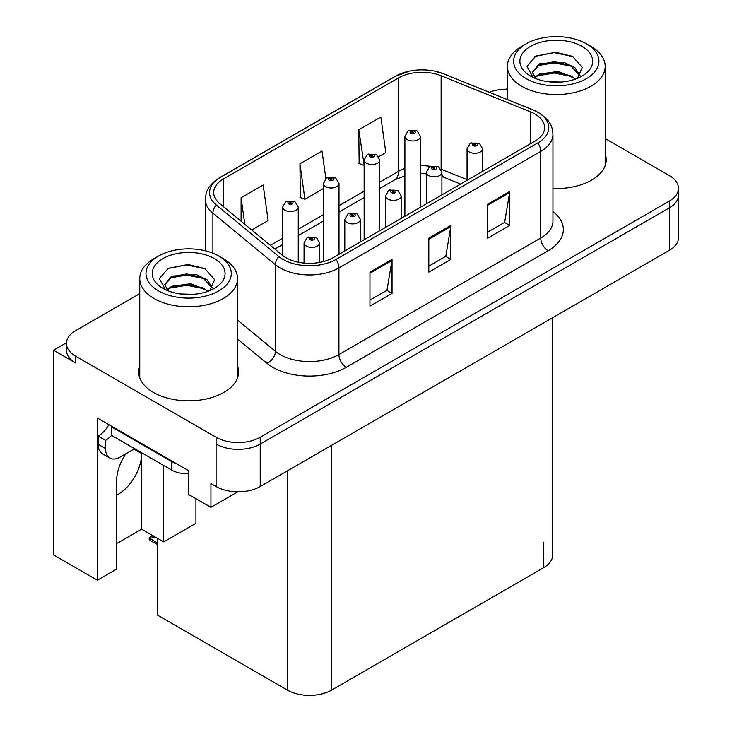 <?xml version="1.0" encoding="UTF-8"?>
<svg xmlns="http://www.w3.org/2000/svg" width="732" height="732" viewBox="0 0 732 732"><rect width="100%" height="100%" fill="white"/><g stroke="black" fill="none" stroke-linecap="round" stroke-linejoin="round"><path stroke-width="1.1" d="M125.95 453.721A33.288 19.215 120 0 0 116.635 480.759L116.635 569.093L97.365 580.22L97.365 417.99L188.426 470.566L188.426 494.347L210.935 507.34L210.935 483.559L216.086 486.533A31.211 18.016 0 0 0 260.217 486.533L669.332 250.335A31.211 18.016 0 0 0 678.473 237.589L678.473 195.124A31.211 18.016 0 0 1 669.332 207.861A31.211 18.016 0 0 0 678.473 195.124L678.473 188.325A31.211 18.016 0 0 0 669.332 175.589L605.172 138.54M116.635 495.143A33.288 19.215 120 0 0 118.108 494.347A33.288 19.215 120 0 0 141.642 453.575L133.919 449.119M237.836 491.812L210.935 507.34M507.386 88.883L505.592 89.213M139.757 293.633L75.588 330.681A31.211 18.016 0 0 0 66.456 343.418A31.211 18.016 0 0 0 75.588 356.155L216.086 437.269A31.211 18.016 0 0 0 260.217 437.269L260.217 444.068L669.332 207.861L260.217 444.068A31.211 18.016 0 0 1 216.086 444.068A31.211 18.016 0 0 0 260.217 444.068L260.217 486.533M66.475 342.741L53.528 350.216L53.528 554.911L97.365 580.22M53.528 350.216L75.588 362.953A31.211 18.016 0 0 1 66.456 350.216L66.456 343.418M552.697 317.67L552.697 554.993A31.211 18.016 180 0 1 543.556 567.73L331.569 690.12A31.211 18.016 180 0 1 287.429 690.12L157.243 614.953L157.243 538.176M116.635 543.611L141.642 529.172L163.712 541.909L195.929 523.307L195.929 498.675M163.712 541.909L163.712 465.47M141.642 529.172L141.642 453.575M139.757 366.146A49.932 28.832 0 0 0 138.714 372.002A49.932 28.832 0 0 0 153.345 392.379A49.932 28.832 0 0 0 207.76 398.629A49.932 28.832 0 0 0 238.577 372.002A49.932 28.832 0 0 0 237.543 366.146M139.757 372.936A49.932 28.832 0 0 0 139.062 375.397M534.872 114.009A33.288 19.215 180 0 1 544.626 127.597A33.288 19.215 180 0 1 534.872 141.185L333.042 257.719A33.288 19.215 180 0 1 282.232 255.148L219.71 203.597A33.288 19.215 180 0 1 213.689 192.571A33.288 19.215 180 0 1 223.434 178.983L398.501 77.912A33.288 19.215 180 0 1 441.131 75.762L530.426 111.859A33.288 19.215 180 0 1 534.872 114.009M537.819 112.307A37.451 21.621 0 0 0 532.814 109.891L443.519 73.795A37.451 21.621 0 0 0 434.524 71.114A37.451 21.621 0 0 0 409.554 71.114A37.451 21.621 0 0 0 395.564 76.21L220.497 177.29A37.451 21.621 0 0 0 216.297 204.978L278.828 256.529A37.451 21.621 0 0 0 335.979 259.421L537.819 142.886A37.451 21.621 0 0 0 537.819 112.307M369.962 272.158L369.962 306.132L392.032 293.395L392.032 259.421L369.962 272.158M369.962 300.102L386.963 290.293L391.94 260.546A8.317 4.804 -120 0 0 392.032 259.421M386.807 290.375L392.032 293.395M487.649 204.21L487.649 238.184L509.719 225.447L509.719 191.473L487.649 204.21M487.649 232.154L504.65 222.345L509.628 192.598A8.317 4.804 -120 0 0 509.719 191.473M504.494 222.427L509.719 225.447M428.806 238.184L428.806 272.158L450.875 259.421L450.875 225.447L428.806 238.184M428.806 266.128L445.806 256.319L450.784 226.572A8.317 4.804 -120 0 0 450.875 225.447M445.651 256.401L450.875 259.421M552.944 188.508A49.932 28.832 0 0 0 606.206 159.75A49.932 28.832 0 0 0 605.172 153.894M260.217 437.269L669.332 201.071A31.211 18.016 0 0 0 678.473 188.325M507.386 89.203A31.211 18.016 0 0 0 489.324 92.278M378.764 156.648L385.828 152.567L380.85 117.065L358.781 129.811L359.137 163.575M251.717 229.994L268.141 220.515L263.163 185.013L241.093 197.759L241.093 221.229M325.868 178.544L322.007 151.039L299.937 163.785L300.294 197.549M299.937 163.785L304.915 199.278L323.398 188.609M304.915 199.278L299.937 197.42M358.781 129.811L364.143 165.084M363.767 165.304L358.781 163.446M241.093 197.759L244.817 224.303M238.229 375.397A49.932 28.832 0 0 0 237.543 372.936M605.858 163.145A49.932 28.832 0 0 0 605.172 160.692M298.253 262.221L298.253 207.028A7.805 4.502 180 0 1 293.431 211.191A7.805 4.502 180 0 1 284.931 210.212A7.805 4.502 180 0 1 282.644 207.028L285.755 201.62A5.197 3.129 57.8 0 1 288.527 201.767A2.599 1.501 0 0 0 288.609 203.844A2.599 1.501 0 0 0 292.288 203.844A2.599 1.501 0 0 0 292.288 201.721A2.599 1.501 0 0 0 288.692 201.675L289.744 202.343A1.043 0.604 180 0 1 290.851 203.34A1.043 0.604 180 0 1 289.716 203.212L289.744 202.343M288.692 201.675A5.197 2.873 -117.9 0 0 286.258 201.327A5.197 2.873 -117.9 0 0 286.029 201.474M289.68 203.194L289.68 202.38L288.527 201.767M289.716 203.212A1.043 0.604 180 0 1 289.68 202.38M154.232 536.336L153.445 535.879M152.915 536.455L153.354 535.934M319.655 262.431L319.655 242.914A7.805 4.502 180 0 1 314.842 247.077A7.805 4.502 180 0 1 306.333 246.098A7.805 4.502 180 0 1 304.055 242.914L307.166 237.497A5.197 3.129 57.8 0 1 309.938 237.653A2.599 1.501 0 0 0 310.011 239.73A2.599 1.501 0 0 0 313.689 239.73A2.599 1.501 0 0 0 313.689 237.607A2.599 1.501 0 0 0 310.094 237.561L311.155 238.229A1.043 0.604 180 0 1 312.253 239.227A1.043 0.604 180 0 1 311.118 239.09L311.091 238.266L309.938 237.653M311.155 239.108L311.155 238.229M310.094 237.561A5.197 2.873 -117.9 0 0 307.669 237.214A5.197 2.873 -117.9 0 0 307.431 237.36M311.118 239.09A1.043 0.604 180 0 1 311.091 238.266M150.765 538.157L149.978 540.308L149.209 539.502L149.209 537.782L150.765 538.157L155.367 537.087M152.878 535.659L149.209 537.782M338.998 254.278L338.998 183.503A7.805 4.502 180 0 1 334.185 187.667A7.805 4.502 180 0 1 325.685 186.687A7.805 4.502 180 0 1 323.398 183.503L326.509 178.086A5.197 3.129 57.8 0 1 329.281 178.242A2.599 1.501 0 0 0 329.363 180.319A2.599 1.501 0 0 0 333.042 180.319A2.599 1.501 0 0 0 333.042 178.196A2.599 1.501 0 0 0 329.446 178.15L330.498 178.818A1.043 0.604 180 0 1 331.596 179.816A1.043 0.604 180 0 1 330.461 179.679L330.434 178.855L329.281 178.242M330.498 179.697L330.498 178.818M329.446 178.15A5.197 2.873 -117.9 0 0 327.012 177.803A5.197 2.873 -117.9 0 0 326.783 177.949M330.461 179.679A1.043 0.604 180 0 1 330.434 178.855M379.752 230.745L379.752 159.979A7.805 4.502 180 0 1 374.93 164.142A7.805 4.502 180 0 1 366.43 163.163A7.805 4.502 180 0 1 364.143 159.979L367.263 154.562A5.197 3.129 57.8 0 1 370.035 154.717A2.599 1.501 0 0 0 370.108 156.794A2.599 1.501 0 0 0 373.787 156.794A2.599 1.501 0 0 0 373.787 154.672A2.599 1.501 0 0 0 370.191 154.626L371.243 155.285A1.043 0.604 180 0 1 372.35 156.282A1.043 0.604 180 0 1 371.179 155.321L370.035 154.717M371.243 156.172L371.243 155.285M370.191 154.626A5.197 2.873 -117.9 0 0 367.757 154.278A5.197 2.873 -117.9 0 0 367.528 154.425M371.179 156.136L371.179 155.321M420.497 207.22L420.497 136.454A7.805 4.502 180 0 1 415.685 140.617A7.805 4.502 180 0 1 407.184 139.638A7.805 4.502 180 0 1 404.897 136.454L408.008 131.037A5.197 3.129 57.8 0 1 410.78 131.193A2.599 1.501 0 0 0 410.862 133.27A2.599 1.501 0 0 0 414.541 133.27A2.599 1.501 0 0 0 414.541 131.147A2.599 1.501 0 0 0 410.945 131.101L411.997 131.76A1.043 0.604 180 0 1 413.095 132.757A1.043 0.604 180 0 1 411.96 132.629L411.997 131.76M410.945 131.101A5.197 2.873 -117.9 0 0 408.511 130.744A5.197 2.873 -117.9 0 0 408.282 130.891M411.933 132.611L411.933 131.797L410.78 131.193M411.96 132.629A1.043 0.604 180 0 1 411.933 131.797M360.409 241.917L360.409 219.39A7.805 4.502 180 0 1 355.587 223.553A7.805 4.502 180 0 1 347.087 222.574A7.805 4.502 180 0 1 344.799 219.39L347.91 213.973A5.197 3.129 57.8 0 1 350.683 214.128A2.599 1.501 0 0 0 350.765 216.205A2.599 1.501 0 0 0 354.444 216.205A2.599 1.501 0 0 0 354.444 214.083A2.599 1.501 0 0 0 350.848 214.037L351.9 214.696A1.043 0.604 180 0 1 352.998 215.693A1.043 0.604 180 0 1 351.836 214.741L350.683 214.128M351.9 215.583L351.9 214.696M350.848 214.037A5.197 2.873 -117.9 0 0 348.414 213.689A5.197 2.873 -117.9 0 0 348.185 213.835M351.836 215.547L351.836 214.741M401.154 218.392L401.154 195.865A7.805 4.502 180 0 1 396.341 200.028A7.805 4.502 180 0 1 387.832 199.049A7.805 4.502 180 0 1 385.554 195.865L388.665 190.448A5.197 3.129 57.8 0 1 391.437 190.604A2.599 1.501 0 0 0 391.51 192.681A2.599 1.501 0 0 0 395.188 192.681A2.599 1.501 0 0 0 395.188 190.558A2.599 1.501 0 0 0 391.593 190.512L392.654 191.171A1.043 0.604 180 0 1 393.752 192.168A1.043 0.604 180 0 1 392.59 191.208L391.437 190.604M392.654 192.059L392.654 191.171M391.593 190.512A5.197 2.873 -117.9 0 0 389.168 190.155A5.197 2.873 -117.9 0 0 388.939 190.302M392.59 192.022L392.59 191.208M441.908 194.868L441.908 172.34A7.805 4.502 180 0 1 437.086 176.494A7.805 4.502 180 0 1 428.586 175.524A7.805 4.502 180 0 1 426.298 172.34L429.41 166.923A5.197 3.129 57.8 0 1 432.182 167.079A2.599 1.501 0 0 0 432.264 169.147A2.599 1.501 0 0 0 435.943 169.147A2.599 1.501 0 0 0 435.943 167.024A2.599 1.501 0 0 0 432.347 166.978L433.399 167.646A1.043 0.604 180 0 1 434.497 168.644A1.043 0.604 180 0 1 433.335 167.683L432.182 167.079M433.399 168.534L433.399 167.646M432.347 166.978A5.197 2.873 -117.9 0 0 429.913 166.631A5.197 2.873 -117.9 0 0 429.684 166.777M433.335 168.497L433.335 167.683M482.653 171.334L482.653 148.806A7.805 4.502 180 0 1 477.84 152.97A7.805 4.502 180 0 1 469.34 151.991A7.805 4.502 180 0 1 467.053 148.806L470.164 143.399A5.197 3.129 57.8 0 1 472.936 143.545A2.599 1.501 0 0 0 473.009 145.622A2.599 1.501 0 0 0 476.688 145.622A2.599 1.501 0 0 0 476.688 143.499A2.599 1.501 0 0 0 473.092 143.454L474.153 144.122A1.043 0.604 180 0 1 475.251 145.119A1.043 0.604 180 0 1 474.116 144.991L474.089 144.158L472.936 143.545M474.153 145.009L474.153 144.122M473.092 143.454A5.197 2.873 -117.9 0 0 470.667 143.106A5.197 2.873 -117.9 0 0 470.438 143.252M474.116 144.991A1.043 0.604 180 0 1 474.089 144.158M134.661 448.698L120.24 457.024A20.807 12.014 -60 0 1 109.837 458.049A20.807 12.014 -60 0 1 105.527 448.524L105.527 440.371L98.17 436.126A20.807 12.014 120 0 0 108.867 424.633M111.584 435.375A20.807 12.014 -60 0 1 105.527 440.371M109.837 458.049L102.48 453.803A20.807 12.014 -60 0 1 98.17 444.278L98.17 436.126M176.439 463.64A20.807 12.014 180 0 1 171.727 461.608L111.41 426.783A20.807 12.014 0 0 0 112.042 426.463M171.727 461.608L171.727 470.1A20.807 12.014 0 0 0 188.426 473.558M111.41 426.783L111.41 435.275L171.727 470.1M561.005 82.066L548.213 81.719M551.837 82.085L557.345 82.231M576.038 78.882L558.507 71.489L539.365 74.051L534.57 77.436M575.508 79.074L570.31 75.606L554.389 71.882L538.743 75.039M580.037 75.634L574.922 67.692L564.116 62.385L539.356 63.849L532.356 72.349L535.824 78.608M532.365 72.66L539.365 64.535L554.472 61.68L570.457 65.477L579.927 75.78M534.9 77.784L538.99 74.911M590.852 46.363L586.433 43.81A42.648 24.623 180 0 1 586.433 78.635A42.648 24.623 180 0 1 526.125 78.635A42.648 24.623 180 0 1 526.125 43.81A42.648 24.623 180 0 1 586.433 43.81L590.852 46.363A48.888 28.228 180 0 1 605.172 66.319A48.888 28.228 180 0 1 590.852 86.275A48.888 28.228 180 0 1 521.706 86.275A48.888 28.228 180 0 1 507.386 66.319A48.888 28.228 180 0 1 521.706 46.363L526.125 43.81M530.535 46.363A36.408 21.018 180 0 1 582.022 46.363A36.408 21.018 180 0 1 582.022 76.091A36.408 21.018 180 0 1 530.535 76.082A36.408 21.018 180 0 1 530.535 46.363M577.429 78.333L582.269 67.399L572.516 56.346L555.679 52.256L535.934 56.062L526.994 66.374L533.024 77.4M572.149 66.42L554.27 62.842L537.279 65.697M572.973 56.584L554.069 52.649L535.485 56.282M572.113 76.595L554.325 73.035L537.261 75.899M193.376 294.319L180.575 293.971M184.208 294.337L189.707 294.484M208.41 291.126L190.878 283.742L171.727 286.294L166.942 289.689M207.879 291.318L202.682 287.859L186.751 284.126L171.114 287.292M212.408 287.877L207.293 279.944L196.487 274.637L171.727 276.101L164.727 284.602L168.186 290.86M164.737 284.913L171.727 276.788L186.843 273.933L202.828 277.73L212.289 288.024M167.271 290.028L171.361 287.164M223.223 258.606L218.804 256.063A42.648 24.623 180 0 1 218.804 290.888A42.648 24.623 180 0 1 158.487 290.888A42.648 24.623 180 0 1 158.487 256.063A42.648 24.623 180 0 1 218.804 256.063L223.214 258.606A48.888 28.228 180 0 1 223.223 258.606A48.888 28.228 180 0 1 237.543 278.572A48.888 28.228 180 0 1 223.214 298.528A48.888 28.228 180 0 1 154.077 298.528A48.888 28.228 180 0 1 139.757 278.572A48.888 28.228 180 0 1 154.077 258.606L158.487 256.063M162.907 258.606A36.408 21.018 180 0 1 214.394 258.606A36.408 21.018 180 0 1 214.394 288.335A36.408 21.018 180 0 1 162.907 288.335A36.408 21.018 180 0 1 162.907 258.606M209.8 290.586L214.641 279.642L204.887 268.598L188.051 264.499L168.305 268.305L159.366 278.627L165.386 289.643M204.521 278.663L186.633 275.095L169.641 277.95M205.335 268.827L186.431 264.892L167.857 268.534M204.484 288.847L186.697 285.288L169.632 288.152M669.332 250.335L669.332 201.071M216.086 486.533L216.086 437.269M331.569 690.12L331.569 445.34M543.556 567.73L543.556 542.256M287.429 690.12L287.429 470.822M552.944 211.502A52.009 30.03 180 0 1 548.112 250.756L346.282 367.281A10.404 6.002 60 0 1 338.925 354.544L540.756 238.019A41.605 24.019 0 0 0 552.944 221.027L552.944 134.395A41.605 24.019 180 0 1 540.756 151.378A10.404 6.002 -120 0 0 537.819 142.886M346.282 367.281A52.009 30.03 180 0 1 272.725 367.281A52.009 30.03 180 0 1 266.896 363.273L237.543 339.072M278.828 256.529A10.404 6.954 129.5 0 0 275.415 264.7L275.415 351.333A41.605 24.019 0 0 0 280.082 354.544A41.605 24.019 0 0 0 338.925 354.544L338.925 267.912A41.605 24.019 180 0 1 275.415 264.7L212.893 213.149A41.605 24.019 180 0 1 205.363 199.369L205.363 250.82M552.944 134.395C552.257 127.249 551.672 121.347 538.606 112.646L533.134 109.992A10.404 4.868 112 0 0 532.814 109.891M409.554 71.114L394.777 76.549A10.404 6.002 60 0 1 395.564 76.21M220.497 177.29A10.404 6.002 -120 0 0 219.71 177.62C206.946 186.038 205.985 192.141 205.363 199.369M216.297 204.978A10.404 6.954 129.5 0 0 212.893 213.149L212.893 253.217M434.524 71.114L443.839 73.895A10.404 4.868 112 0 0 443.519 73.795M335.979 259.421A10.404 6.002 60 0 1 338.925 267.912L540.756 151.378L540.756 238.019A10.404 6.002 60 0 0 548.112 250.756M75.588 356.155L75.588 362.953M237.543 320.104L275.415 351.333A10.404 6.954 -50.5 0 1 266.896 363.273M223.434 178.983L223.434 206.671M530.426 111.859L530.426 143.756M441.131 75.762L441.131 169.184A33.288 19.215 0 0 0 441.003 169.129M467.053 179.66L441.131 169.184A18.721 8.766 -68 0 0 441.14 169.367M430.517 166.347A33.288 19.215 0 0 0 420.497 165.734M404.897 168.461A33.288 19.215 0 0 0 398.501 171.343L379.752 182.167M398.501 77.912L398.501 171.343A18.721 10.806 60 0 1 394.63 179.916L379.752 188.499M364.143 191.18L338.998 205.692M323.398 214.705L298.253 229.226M282.644 238.229L270.328 245.339M460.611 184.061L444.855 177.693A18.721 8.766 -68 0 1 441.908 174.234M428.806 239.263L450.784 226.572M487.649 205.289L509.628 192.598M369.962 273.237L391.94 260.546M157.243 542.741L150.765 538.999M105.527 448.524L98.17 444.278M394.777 76.549L219.71 177.62M533.134 109.992L443.839 73.895M444.855 177.693L441.908 176.613M426.298 173.749L420.497 173.64M404.897 175.808L394.63 179.916M364.143 197.512L338.998 212.024M323.398 221.037L298.253 235.558M282.644 244.561L274.848 249.063M298.253 207.028L294.886 201.465L286.258 201.327M282.644 255.486L282.644 207.028M319.655 242.914L316.297 237.351L307.669 237.214M304.055 263.09L304.055 242.914M157.243 544.498L149.978 540.308M338.998 183.503L335.64 177.94L327.012 177.803M323.398 261.589L323.398 183.503M379.752 159.979L376.385 154.415L367.757 154.278M364.143 239.757L364.143 159.979M420.497 136.454L417.139 130.882L408.511 130.744M404.897 216.233L404.897 136.454M360.409 219.39L357.042 213.826L348.414 213.689M344.799 250.93L344.799 219.39M401.154 195.865L397.796 190.293L389.168 190.155M385.554 227.396L385.554 195.865M441.908 172.34L438.541 166.768L429.913 166.631M426.298 203.871L426.298 172.34M482.653 148.806L479.295 143.243L470.667 143.106M467.053 180.346L467.053 148.806M507.386 99.579L507.386 66.319M570.448 65.496L571.28 65.917M534.882 56.593L535.934 56.062M605.172 165.606L605.172 66.319M139.757 377.849L139.757 278.572M202.819 277.748L203.652 278.169M167.253 268.836L168.305 268.315M237.543 377.849L237.543 278.572"/></g></svg>
